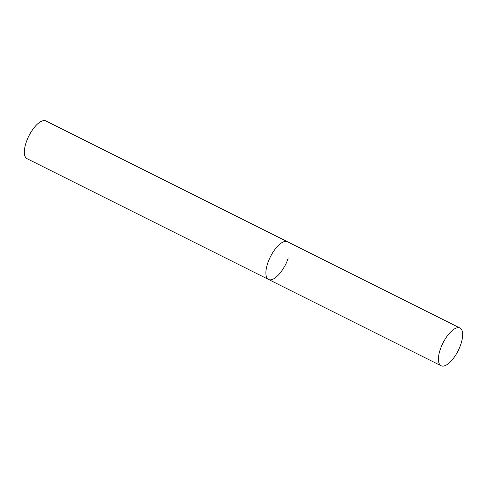 <?xml version="1.0" encoding="UTF-8"?>
<svg xmlns="http://www.w3.org/2000/svg" width="487" height="487" viewBox="0 0 487 487"><rect width="100%" height="100%" fill="white"/><g stroke="black" fill="none" stroke-linecap="round" stroke-linejoin="round"><path stroke-width="0.73" d="M288.079 258.64A21.087 8.51 -63.4 0 1 268.574 279.477L27.029 158.671A21.087 8.51 -63.4 0 1 26.383 141.79A21.087 8.51 -63.4 0 1 45.888 120.959L287.433 241.759A21.087 8.51 116.6 0 0 284.743 241.485A21.087 8.51 116.6 0 0 269.061 259.693A21.087 8.51 116.6 0 0 268.574 279.477A21.087 8.51 -63.4 0 1 267.929 262.596A21.087 8.51 -63.4 0 1 287.433 241.759L459.965 328.049A21.087 8.51 116.6 0 0 457.275 327.769A21.087 8.51 116.6 0 0 441.593 345.983A21.087 8.51 116.6 0 0 441.106 365.761A21.087 8.51 116.6 0 0 443.797 366.041A21.087 8.51 116.6 0 0 459.478 347.834A21.087 8.51 116.6 0 0 459.965 328.049M268.574 279.477L441.106 365.761"/></g></svg>
